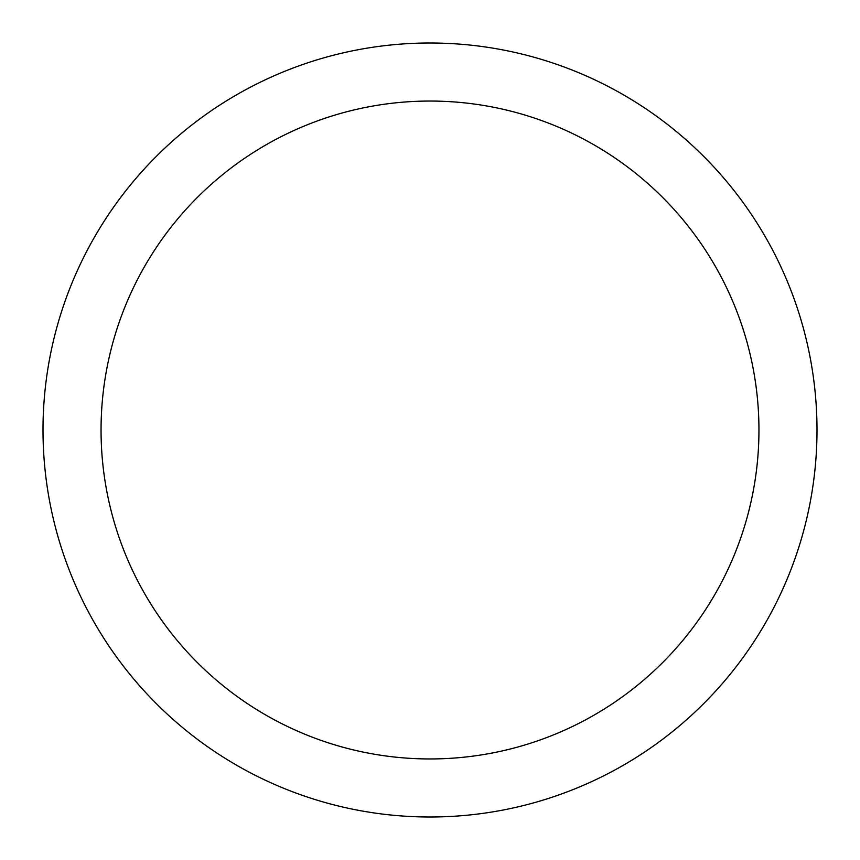 <?xml version="1.0" encoding="UTF-8"?>
<svg xmlns="http://www.w3.org/2000/svg" width="860" height="860" viewBox="0 0 860 860"><rect width="100%" height="100%" fill="white"/><g stroke="black" fill="none" stroke-linecap="round" stroke-linejoin="round"><path stroke-width="1.29" d="M430 43A387 387 0 0 1 817 430A387 387 0 0 1 430 817A387 387 0 0 1 43 430A387 387 0 0 1 430 43M430 101.05A328.95 328.95 0 0 1 758.95 430A328.95 328.95 0 0 1 430 758.95A328.95 328.95 0 0 1 101.05 430A328.95 328.95 0 0 1 430 101.05"/></g></svg>
